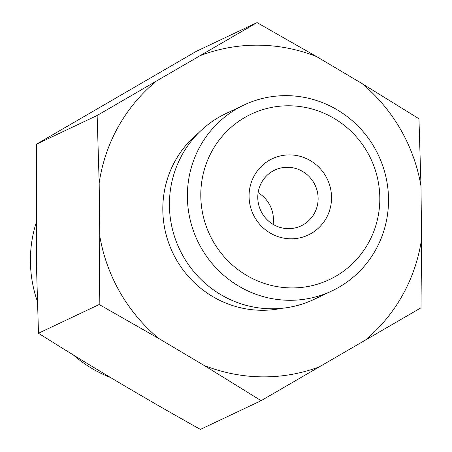 <?xml version="1.0" encoding="UTF-8"?>
<svg xmlns="http://www.w3.org/2000/svg" width="452" height="452" viewBox="0 0 452 452"><rect width="100%" height="100%" fill="white"/><g stroke="black" fill="none" stroke-linecap="round" stroke-linejoin="round"><path stroke-width="0.68" d="M236.707 108.847A102.824 100.067 64.7 0 0 199.383 244.549A102.824 100.067 64.7 0 0 331.937 290.907A102.824 100.067 64.7 0 0 339.198 287.088A102.824 100.067 64.7 0 0 376.522 151.392A102.824 100.067 64.7 0 0 243.967 105.028A102.824 100.067 64.7 0 0 236.707 108.847M243.967 105.028L226.006 113.525A102.824 100.067 64.7 0 0 218.745 117.345A102.824 100.067 64.7 0 0 183.45 256.742A102.824 100.067 64.7 0 0 313.976 299.41L331.937 290.907M335.915 276.172A91.513 89.055 64.7 0 0 367.323 152.109A91.513 89.055 64.7 0 0 244.696 117.537A91.513 89.055 64.7 0 0 213.282 241.6A91.513 89.055 64.7 0 0 335.915 276.172M257.018 22.6L196.315 51.33L36.431 144.211L36.375 262.369L38.482 333.248C90.586 366.193 144.567 398.246 200.417 429.4L261.126 400.67L204.123 365.442L158.788 338.52L99.186 304.518L99.745 235.848L99.174 182.93L97.135 115.486L257.018 22.6L316.62 56.602L361.95 83.518L418.953 118.752L420.993 186.196L421.569 239.114L421.01 307.789L261.126 400.67M258.12 192.721A30.849 30.018 -115.3 0 1 269.228 204.033A30.849 30.018 -115.3 0 1 273.098 224.361M313.914 182.885A30.849 30.018 -115.3 0 1 301.145 225.853A30.849 30.018 -115.3 0 1 261.99 213.05A30.849 30.018 -115.3 0 1 274.754 170.088A30.849 30.018 -115.3 0 1 313.914 182.885M325.785 176.24A42.155 41.025 64.7 0 0 269.29 160.313A42.155 41.025 64.7 0 0 254.821 217.468A42.155 41.025 64.7 0 0 311.315 233.396A42.155 41.025 64.7 0 0 325.785 176.24M38.482 333.248L99.186 304.518M36.431 144.211L97.135 115.486M420.993 186.196A166.652 162.183 64.7 0 0 361.95 83.518M364.747 340.61A166.652 162.183 64.7 0 0 421.569 239.114M204.123 365.442A166.652 162.183 64.7 0 0 319.988 366.617M99.745 235.848A166.652 162.183 64.7 0 0 158.788 338.52M155.996 81.428A166.652 162.183 64.7 0 0 99.174 182.93M316.62 56.602A166.652 162.183 64.7 0 0 200.756 55.426M35.906 223.638A123.385 120.079 64.7 0 0 37.352 301.337M73.36 354.973A123.385 120.079 64.7 0 0 110.226 377.363M198.552 132.933A99.739 97.061 64.7 0 0 176.427 259.787A99.739 97.061 64.7 0 0 281.562 308.337"/></g></svg>
